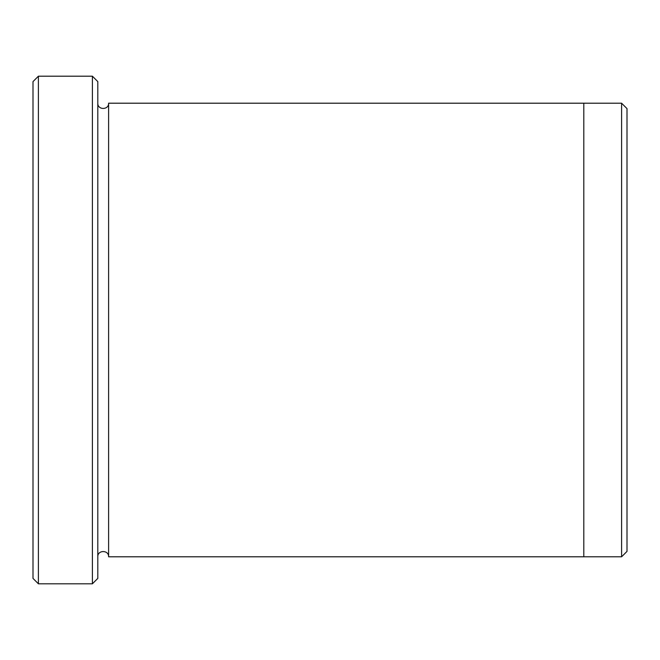<?xml version="1.0" encoding="UTF-8"?>
<svg xmlns="http://www.w3.org/2000/svg" width="660" height="660" viewBox="0 0 660 660"><rect width="100%" height="100%" fill="white"/><g stroke="black" fill="none" stroke-linecap="round" stroke-linejoin="round"><path stroke-width="0.99" d="M38.404 583.803L33 578.399L33 81.601L38.404 76.197L92.4 76.197L92.4 583.803L38.404 583.803L38.404 76.197M92.4 76.197L97.804 81.601L97.804 578.399L92.4 583.803M583.803 330L583.803 103.199L621.596 103.207L621.596 556.792L583.803 556.792L583.803 330M621.596 103.207L627 108.603L627 551.397L621.596 556.792M97.804 556.801C97.465 549.838 108.933 549.83 108.603 556.801L108.603 103.199L583.803 103.199M108.603 556.801L583.803 556.801M108.603 103.199C108.933 110.162 97.465 110.17 97.804 103.199"/></g></svg>
